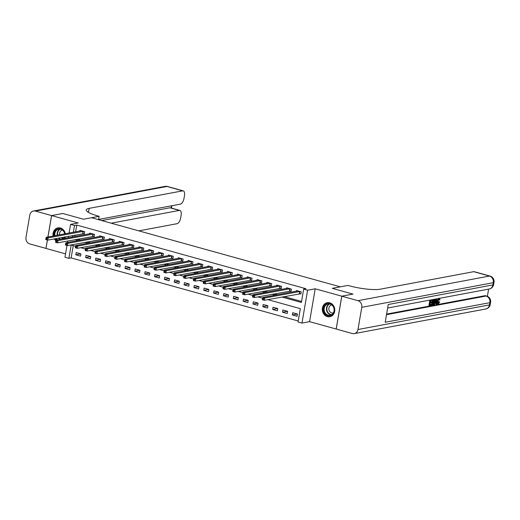 <?xml version="1.0" encoding="UTF-8"?>
<svg xmlns="http://www.w3.org/2000/svg" width="520" height="520" viewBox="0 0 520 520"><rect width="100%" height="100%" fill="white"/><g stroke="black" fill="none" stroke-linecap="round" stroke-linejoin="round"><path stroke-width="0.78" d="M64.831 238.427A7.163 6.221 -100.6 0 0 65.338 236.821M65.351 233.753A7.163 6.221 -100.6 0 0 60.418 227.988A7.163 6.221 -100.6 0 0 57.922 227.87A7.163 6.221 -100.6 0 0 53.118 236.047M327.353 316.635A7.163 6.221 -100.6 0 0 329.856 316.752A7.163 6.221 -100.6 0 0 334.789 309.998A7.163 6.221 -100.6 0 0 329.719 302.783A7.163 6.221 -100.6 0 0 327.217 302.666A7.163 6.221 -100.6 0 0 322.283 309.419A7.163 6.221 -100.6 0 0 327.353 316.635M73.249 245.596L71.142 257.92L68.907 258.336L64.968 257.244L66.983 245.466M47.431 240.032L45.994 248.436L65.546 253.87M354.269 333.613A5.512 4.784 -100.6 0 0 357.981 329.511L489.502 304.896A5.512 4.784 79.4 0 1 485.791 308.997L354.269 333.613A5.512 4.784 -100.6 0 1 352.346 333.528L336.161 329.03L341.776 296.179L315.204 288.802L307.6 290.225L301.983 323.076L298.044 321.984L300.32 308.666L267.742 299.611M315.204 288.802L309.589 321.653L336.161 329.03M309.589 321.653L301.983 323.076M71.142 257.92L298.214 320.99M98.585 219.44L180.427 204.119A5.512 2.516 105.5 0 0 184.022 198.289L184.47 195.669A5.512 2.516 105.5 0 0 183.261 190.866A5.512 2.516 105.5 0 0 182.696 190.847L166.953 186.472L35.431 211.094L51.571 215.579L62.758 213.48L83.466 219.232L62.797 213.493L51.61 215.586L47.95 237.016M357.981 329.511L361.771 307.314A5.512 4.784 -100.6 0 0 357.962 300.677L341.816 296.192L353.002 294.099L332.293 288.346L352.963 294.086L341.776 296.179M297.447 314.034L292.721 312.721L292.338 314.938L297.063 316.251L297.447 314.034M287.599 311.298L282.88 309.985L282.497 312.208L287.222 313.514L287.599 311.298M277.758 308.562L273.033 307.255L272.656 309.471L277.381 310.784L277.758 308.562M267.917 305.832L263.192 304.519L262.815 306.735L267.534 308.048L267.917 305.832M258.076 303.095L253.351 301.782L252.967 304.005L257.692 305.318L258.076 303.095M248.228 300.365L243.503 299.052L243.126 301.269L247.852 302.582L248.228 300.365M238.388 297.628L233.662 296.315L233.285 298.538L238.011 299.851L238.388 297.628M228.547 294.892L223.821 293.586L223.438 295.802L228.163 297.115L228.547 294.892M218.699 292.162L213.98 290.849L213.597 293.065L218.322 294.378L218.699 292.162M208.858 289.425L204.133 288.113L203.756 290.336L208.481 291.649L208.858 289.425M199.017 286.695L194.292 285.382L193.915 287.599L198.633 288.912L199.017 286.695M189.176 283.959L184.451 282.646L184.067 284.869L188.792 286.182L189.176 283.959M179.328 281.222L174.603 279.916L174.226 282.132L178.952 283.445L179.328 281.222M169.488 278.493L164.762 277.18L164.385 279.403L169.111 280.709L169.488 278.493M159.647 275.756L154.921 274.443L154.544 276.666L159.263 277.979L159.647 275.756M149.799 273.026L145.08 271.713L144.697 273.93L149.422 275.243L149.799 273.026M139.958 270.289L135.233 268.976L134.856 271.2L139.581 272.512L139.958 270.289M130.117 267.56L125.392 266.247L125.015 268.463L129.74 269.776L130.117 267.56M120.276 264.823L115.551 263.51L115.167 265.733L119.892 267.039L120.276 264.823M110.428 262.087L105.703 260.774L105.326 262.997L110.052 264.31L110.428 262.087M100.588 259.356L95.862 258.043L95.485 260.26L100.21 261.573L100.588 259.356M90.747 256.62L86.021 255.307L85.644 257.53L90.363 258.843L90.747 256.62M80.899 253.89L76.18 252.577L75.797 254.794L80.522 256.106L80.899 253.89M281.743 296.992L301.386 302.445L303.661 289.127L305.897 288.711L76.758 225.069L75.602 231.836M75.055 235.001L74.789 236.567M77.279 239.161L80.535 240.065M87.12 241.897L90.376 242.801M96.967 244.628L100.217 245.531M106.808 247.364L110.058 248.268M116.649 250.101L119.906 251.004M126.49 252.831L129.747 253.734M136.338 255.567L139.588 256.471M146.178 258.297L149.428 259.2M156.019 261.034L159.276 261.937M165.867 263.77L169.117 264.673M175.708 266.5L178.958 267.404M185.549 269.236L188.806 270.14M195.39 271.967L198.647 272.87M205.238 274.703L208.488 275.606M215.078 277.44L218.328 278.343M224.919 280.169L228.176 281.073M234.767 282.906L238.017 283.81M244.608 285.636L247.858 286.539M254.449 288.373L257.706 289.276M264.29 291.109L267.547 292.012M274.137 293.839L277.387 294.743M283.978 296.575L301.555 301.457M299.579 293.696L300.859 294.053L301.236 291.837L296.517 290.524L296.4 291.187M289.738 290.966L291.018 291.324L291.395 289.101L286.669 287.788L286.559 288.45M279.89 288.23L281.171 288.587L281.554 286.364L276.829 285.058L276.718 285.714M270.049 285.5L271.329 285.851L271.713 283.634L266.988 282.321L266.87 282.984M260.208 282.763L261.489 283.12L261.865 280.897L257.14 279.584L257.03 280.248M250.367 280.026L251.648 280.384L252.025 278.168L247.299 276.855L247.189 277.517M240.519 277.297L241.8 277.654L242.183 275.431L237.458 274.118L237.341 274.781M230.678 274.56L231.959 274.918L232.336 272.695L227.617 271.388L227.5 272.044M220.838 271.83L222.118 272.181L222.495 269.964L217.769 268.651L217.659 269.315M210.99 269.094L212.27 269.451L212.654 267.228L207.928 265.915L207.818 266.578M201.149 266.357L202.43 266.714L202.813 264.498L198.088 263.185L197.971 263.848M191.308 263.627L192.589 263.985L192.966 261.762L188.24 260.449L188.13 261.111M181.467 260.891L182.748 261.248L183.125 259.031L178.399 257.719L178.289 258.375M171.619 258.161L172.9 258.512L173.284 256.295L168.558 254.982L168.441 255.645M161.779 255.424L163.059 255.781L163.436 253.558L158.717 252.245L158.6 252.909M151.938 252.694L153.218 253.045L153.595 250.828L148.87 249.516L148.759 250.179M142.09 249.958L143.377 250.315L143.754 248.092L139.029 246.779L138.918 247.442M132.249 247.221L133.53 247.578L133.913 245.362L129.188 244.049L129.071 244.712M122.408 244.491L123.689 244.842L124.066 242.625L119.34 241.312L119.23 241.975M112.567 241.755L113.848 242.112L114.224 239.889L109.499 238.576L109.388 239.239M102.72 239.025L104 239.375L104.384 237.159L99.658 235.846L99.548 236.509M92.878 236.288L94.159 236.645L94.536 234.422L89.817 233.109L89.7 233.772M83.038 233.552L84.318 233.909L84.695 231.692L79.969 230.38L79.859 231.042M87.535 211.809A22.958 4.459 -170.3 0 1 88.653 211.542L89.2 208.351A22.958 4.459 -170.3 0 0 86.262 209.95A22.958 4.459 -170.3 0 0 97.702 215.911L99.125 216.3L83.466 219.232L91.52 217.724L340.347 286.839L332.293 288.346L347.951 285.415L349.369 285.812A22.958 4.459 9.7 0 0 380.237 289.185L473.733 271.681A5.512 2.516 -74.5 0 1 474.292 271.7L490.041 276.075A5.512 2.516 105.5 0 0 489.482 276.055L473.733 271.681M69.102 233.051L70.584 224.393L78.189 222.969L51.61 215.586M70.584 224.393L74.516 225.485L73.359 232.258M76.758 225.069L74.516 225.485M303.661 289.127L307.6 290.225M67.483 242.508L67.75 240.948M68.296 237.783L68.562 236.217M75.556 246.233L71.181 245.018L68.907 258.336M262.567 298.175L257.894 296.881M252.727 295.445L248.053 294.144M242.886 292.708L238.212 291.414M233.038 289.978L228.371 288.678M223.197 287.242L218.524 285.942M213.356 284.505L208.683 283.212M203.515 281.775L198.842 280.475M193.667 279.038L188.994 277.745M183.827 276.308L179.153 275.008M173.986 273.572L169.312 272.272M164.138 270.842L159.471 269.542M154.297 268.106L149.624 266.806M144.456 265.369L139.782 264.075M134.615 262.639L129.941 261.339M124.767 259.903L120.094 258.603M114.927 257.173L110.253 255.873M105.085 254.436L100.412 253.136M95.238 251.7L90.571 250.406M85.397 248.969L80.724 247.669M75.043 239.583L78.293 240.487M84.884 242.314L88.14 243.217M94.731 245.05L97.981 245.953M104.572 247.78L107.822 248.683M114.413 250.517L117.669 251.42M124.254 253.253L127.51 254.156M134.102 255.983L137.352 256.887M143.942 258.719L147.192 259.623M153.784 261.45L157.04 262.353M163.631 264.186L166.881 265.089M173.472 266.923L176.722 267.826M183.313 269.653L186.569 270.556M193.154 272.389L196.411 273.293M203.002 275.119L206.252 276.022M212.843 277.856L216.093 278.759M222.683 280.592L225.94 281.495M232.525 283.322L235.781 284.226M242.372 286.058L245.622 286.962M252.213 288.788L255.463 289.692M262.054 291.525L265.311 292.428M271.901 294.262L275.151 295.165M72.82 235.424L72.553 236.983M297.343 314.002L292.338 314.938M80.802 253.858L75.797 254.794M90.642 256.594L85.644 257.53M100.484 259.324L95.485 260.26M110.325 262.061L105.326 262.997M120.172 264.797L115.167 265.733M130.013 267.527L125.015 268.463M139.854 270.264L134.856 271.2M149.702 272.994L144.697 273.93M159.542 275.73L154.544 276.666M169.383 278.46L164.385 279.403M179.225 281.197L174.226 282.132M189.072 283.933L184.067 284.869M198.913 286.663L193.915 287.599M208.754 289.4L203.756 290.336M218.602 292.13L213.597 293.065M228.442 294.866L223.438 295.802M238.284 297.603L233.285 298.538M248.125 300.333L243.126 301.269M257.972 303.069L252.967 304.005M267.813 305.799L262.815 306.735M277.654 308.536L272.656 309.471M287.502 311.272L282.497 312.208M54.236 238.901A7.163 6.221 -100.6 0 0 55.874 240.721M300.918 293.709L264.277 300.261L262.308 299.715L262.685 297.499L297.798 290.875M262.581 298.435L262.685 297.499L264.654 298.044L264.277 300.261L263.218 299.539L263.367 298.656L262.581 298.435L262.431 299.325L263.218 299.539M299.956 291.48L264.654 298.044L263.367 298.656M262.308 299.715L262.431 299.325M291.077 290.972L254.43 297.531L252.467 296.978L252.844 294.762L287.95 288.145M252.739 295.698L252.844 294.762L254.813 295.308L254.43 297.531L253.377 296.81L253.526 295.919L252.739 295.698L252.583 296.589L253.377 296.81M290.115 288.743L254.813 295.308L253.526 295.919M252.467 296.978L252.583 296.589M281.236 288.236L244.589 294.794L242.619 294.249L243.003 292.026L278.109 285.409M242.892 292.968L243.003 292.026L244.966 292.572L244.589 294.794L243.529 294.073L243.685 293.183L242.892 292.968L242.743 293.852L243.529 294.073M280.274 286.013L244.966 292.572L243.685 293.183M242.619 294.249L242.743 293.852M268.249 282.698L233.155 289.296L235.125 289.842L234.748 292.058L232.778 291.512L233.155 289.296L232.901 291.122L233.688 291.337L233.838 290.453L233.051 290.231M270.426 283.276L235.125 289.842L233.838 290.453M271.388 285.506L234.748 292.058L233.688 291.337M232.778 291.512L232.901 291.122M258.408 279.962L223.314 286.559L225.284 287.105L224.906 289.328L222.937 288.782L223.314 286.559L223.061 288.386L223.847 288.606L223.997 287.716L223.21 287.502M260.585 280.547L225.284 287.105L223.997 287.716M261.547 282.769L224.906 289.328L223.847 288.606M222.937 288.782L223.061 288.386M332.436 305.188A6.201 5.382 79.4 0 1 332.982 313.918A6.201 5.382 79.4 0 1 325.351 314.093A6.201 5.382 79.4 0 1 324.805 305.364A6.201 5.382 79.4 0 1 332.436 305.188M325.839 313.722A5.74 4.986 -100.6 0 0 330.174 315.244A5.74 4.986 -100.6 0 0 333.97 311.298A5.74 4.986 -100.6 0 0 332.397 305.481A5.74 4.986 -100.6 0 0 328.062 303.959A5.74 4.986 -100.6 0 0 324.266 307.899A5.74 4.986 -100.6 0 0 325.839 313.722M331.812 304.941A4.088 3.549 -100.6 0 0 331.63 304.974A4.088 3.549 -100.6 0 0 328.926 307.781A4.088 3.549 -100.6 0 0 330.044 311.922A4.088 3.549 -100.6 0 0 333.138 313.007A4.088 3.549 -100.6 0 0 333.313 312.969M328.081 302.575A7.117 6.181 -100.6 0 0 327.587 302.647A7.117 6.181 -100.6 0 0 322.875 307.534A7.117 6.181 -100.6 0 0 324.825 314.756A7.117 6.181 -100.6 0 0 330.207 316.635A7.117 6.181 -100.6 0 0 330.688 316.524M56.771 239.941A6.201 5.382 79.4 0 1 55.517 238.661M54.301 235.827A6.201 5.382 79.4 0 1 57.824 228.917A6.201 5.382 79.4 0 1 64.883 233.844M64.714 233.877A5.74 4.986 -100.6 0 0 58.76 229.164A5.74 4.986 -100.6 0 0 58.182 229.314A5.74 4.986 -100.6 0 0 54.919 235.709M56.193 238.531A5.74 4.986 -100.6 0 0 57.59 239.785M62.511 230.145A4.088 3.549 -100.6 0 0 62.335 230.172A4.088 3.549 -100.6 0 0 61.919 230.282A4.088 3.549 -100.6 0 0 59.592 234.832M61.269 237.582A4.088 3.549 -100.6 0 0 63.837 238.206A4.088 3.549 -100.6 0 0 64.012 238.167M58.78 227.78A7.117 6.181 -100.6 0 0 58.286 227.851A7.117 6.181 -100.6 0 0 57.564 228.04A7.117 6.181 -100.6 0 0 53.514 235.969M54.639 238.823A7.117 6.181 -100.6 0 0 55.939 240.357M64.779 236.925A6.201 5.382 79.4 0 1 64.07 238.569M63.7 238.641A5.74 4.986 -100.6 0 0 64.545 236.971M437.769 303.134L438.744 301.665L439.725 301.938L438.328 303.921L436.917 303.225M436.872 301.594L438.62 298.285M438.328 303.921C437.528 303.933 437.268 303.082 437.554 301.379L439.25 298.454L440.024 299.812L438.984 299.871L438.497 298.903M434.791 301.522L435.682 299.039M436.54 304.187L436.521 302.608L435.376 302.822L434.388 304.59L436.365 299.065L436.787 298.987L436.943 304.109L435.916 304.012L435.89 302.725M429.591 305.487L430.501 300.163L432.393 299.806L432.289 300.423L430.775 300.703L430.495 302.347L431.906 302.081L431.801 302.692L430.391 302.959L430.072 304.805L431.659 304.506L431.554 305.123L429.591 305.487L428.961 305.312L429.851 300.131M430.547 302.042L431.906 302.081M430.125 304.499L431.659 304.506M386.594 314.106L484.887 295.704A5.512 2.516 -74.5 0 1 485.446 295.724L486.629 296.049A5.512 2.516 105.5 0 0 486.063 296.036L484.887 295.704M487.376 296.322L488.605 289.133M431.503 304.467L432.192 300.443M357.962 300.677L489.482 276.055A5.512 4.784 79.4 0 1 493.291 282.698L492.915 284.914L388.232 304.512L385.197 322.27L489.879 302.673L489.502 304.896A5.512 1.073 9.7 0 0 490.204 304.506L490.588 302.289A5.512 1.073 -170.3 0 1 489.879 302.673A5.512 4.784 79.4 0 0 486.063 296.036L386.497 314.672M336.2 329.043L341.816 296.192M432.393 299.806L432.062 299.715M430.501 300.163L430.17 300.066M433.03 304.844L432.068 305.026L432.978 299.695L434.688 299.819L434.733 301.918C434.447 303.622 433.875 304.596 433.03 304.844M433.563 299.436L434.363 299.514L433.719 299.338M432.556 304.337L433.803 303.739L434.356 301.977L434.219 300.163L433.251 300.242L432.556 304.337M432.068 305.026L431.594 304.896M434.343 299.507L433.869 299.377M432.978 299.695L432.647 299.605M433.108 304.233L432.594 304.096M432.478 304.064L433.173 303.563L433.726 301.802L433.596 299.995M433.803 303.739L433.173 303.563M434.356 301.977L433.726 301.802M436.118 300.658L435.591 302.185L436.507 302.01L436.469 299.637L436.118 300.658M434.388 304.59L433.778 304.421M436.787 298.987L436.456 298.889M436.365 299.065L436.033 298.974M435.701 301.873L435.871 301.373M436.507 302.01L435.877 301.834M439.615 300.047L439.127 299.078L437.938 301.308L438.068 303.219M438.224 303.31L439.374 301.834M437.554 301.379L436.924 301.204M99.125 216.3L98.547 219.681M111.176 223.184L179.355 210.425A5.512 2.516 105.5 0 1 179.914 210.444A5.512 2.516 105.5 0 1 181.123 215.248L180.681 217.867A5.512 2.516 105.5 0 1 177.086 223.697L138.814 230.861M35.431 211.094A5.512 4.784 -100.6 0 0 33.508 211.003A5.512 4.784 -100.6 0 0 29.796 215.105L26 237.302A5.512 4.784 -100.6 0 0 29.816 243.945L46.001 248.417M51.571 215.579L47.905 237.022M47.392 240.025L45.955 248.43M89.2 208.351L182.696 190.847M101.725 220.565L169.904 207.799A5.512 2.516 -74.5 0 1 170.469 207.818L179.914 210.444M251.706 280.039L215.059 286.592L213.089 286.046L213.473 283.829L248.58 277.212M213.369 284.765L213.473 283.829L215.442 284.375L215.059 286.592L214 285.87L214.156 284.986L213.369 284.765L213.213 285.656L214 285.87M250.744 277.81L215.442 284.375L214.156 284.986M213.089 286.046L213.213 285.656M241.858 277.303L205.218 283.861L203.249 283.309L203.625 281.093L238.739 274.476M203.522 282.029L203.625 281.093L205.595 281.639L205.218 283.861L204.159 283.14L204.315 282.25L203.522 282.029L203.372 282.919L204.159 283.14M240.903 275.074L205.595 281.639L204.315 282.25M203.249 283.309L203.372 282.919M232.018 274.567L195.377 281.125L193.408 280.579L193.785 278.356L228.897 271.739M193.681 279.298L193.785 278.356L195.754 278.902L195.377 281.125L194.317 280.404L194.467 279.513L193.681 279.298L193.531 280.183L194.317 280.404M231.056 272.344L195.754 278.902L194.467 279.513M193.408 280.579L193.531 280.183M222.177 271.837L185.53 278.389L183.567 277.843L183.944 275.626L219.05 269.009M183.839 276.562L183.944 275.626L185.913 276.172L185.53 278.389L184.477 277.667L184.626 276.783L183.839 276.562L183.683 277.453L184.477 277.667M221.214 269.607L185.913 276.172L184.626 276.783M183.567 277.843L183.683 277.453M212.336 269.1L175.689 275.659L173.719 275.113L174.103 272.889L209.209 266.272M173.999 273.832L174.103 272.889L176.072 273.436L175.689 275.659L174.629 274.937L174.785 274.047L173.999 273.832L173.843 274.716L174.629 274.937M211.374 266.877L176.072 273.436L174.785 274.047M173.719 275.113L173.843 274.716M202.488 266.37L165.847 272.922L163.878 272.376L164.255 270.159L199.368 263.543M164.151 271.096L164.255 270.159L166.225 270.706L165.847 272.922L164.788 272.2L164.938 271.317L164.151 271.096L164.001 271.986L164.788 272.2M201.533 264.141L166.225 270.706L164.938 271.317M163.878 272.376L164.001 271.986M192.647 263.633L156.006 270.192L154.037 269.646L154.414 267.423L189.527 260.806M154.31 268.359L154.414 267.423L156.383 267.969L156.006 270.192L154.947 269.471L155.097 268.58L154.31 268.359L154.16 269.25L154.947 269.471M191.685 261.404L156.383 267.969L155.097 268.58M154.037 269.646L154.16 269.25M182.806 260.897L146.159 267.456L144.19 266.909L144.573 264.687L179.68 258.07M144.469 265.629L144.573 264.687L146.542 265.239L146.159 267.456L145.1 266.734L145.256 265.844L144.469 265.629L144.313 266.513L145.1 266.734M181.844 258.674L146.542 265.239L145.256 265.844M144.19 266.909L144.313 266.513M172.965 258.167L136.318 264.719L134.349 264.173L134.732 261.957L169.839 255.339M134.622 262.892L134.732 261.957L136.695 262.502L136.318 264.719L135.258 264.004L135.415 263.114L134.622 262.892L134.472 263.783L135.258 264.004M172.003 255.938L136.695 262.502L135.415 263.114M134.349 264.173L134.472 263.783M163.118 255.431L126.477 261.989L124.508 261.443L124.885 259.22L159.998 252.603M124.781 260.163L124.885 259.22L126.854 259.766L126.477 261.989L125.418 261.267L125.567 260.377L124.781 260.163L124.631 261.047L125.418 261.267M162.156 253.208L126.854 259.766L125.567 260.377M124.508 261.443L124.631 261.047M153.276 252.701L116.63 259.252L114.666 258.707L115.044 256.49L150.15 249.873M114.94 257.426L115.044 256.49L117.013 257.036L116.63 259.252L115.577 258.531L115.726 257.647L114.94 257.426L114.784 258.317L115.577 258.531M152.315 250.471L117.013 257.036L115.726 257.647M114.666 258.707L114.784 258.317M143.435 249.964L106.788 256.522L104.819 255.977L105.203 253.754L140.309 247.136M105.099 254.69L105.203 253.754L107.172 254.3L106.788 256.522L105.729 255.801L105.885 254.911L105.099 254.69L104.942 255.58L105.729 255.801M142.474 247.734L107.172 254.3L105.885 254.911M104.819 255.977L104.942 255.58M133.588 247.228L96.948 253.786L94.978 253.24L95.355 251.017L130.468 244.4M95.251 251.96L95.355 251.017L97.325 251.57L96.948 253.786L95.888 253.065L96.038 252.181L95.251 251.96L95.102 252.844L95.888 253.065M132.633 245.005L97.325 251.57L96.038 252.181M94.978 253.24L95.102 252.844M123.747 244.498L87.106 251.05L85.137 250.504L85.514 248.287L120.627 241.67M85.41 249.223L85.514 248.287L87.484 248.833L87.106 251.05L86.047 250.335L86.197 249.444L85.41 249.223L85.26 250.114L86.047 250.335M122.785 242.268L87.484 248.833L86.197 249.444M85.137 250.504L85.26 250.114M113.906 241.761L77.259 248.319L75.29 247.774L75.673 245.55L110.78 238.933M75.569 246.493L75.673 245.55L77.642 246.097L77.259 248.319L76.206 247.598L76.356 246.708L75.569 246.493L75.413 247.377L76.206 247.598M112.944 239.538L77.642 246.097L76.356 246.708M75.29 247.774L75.413 247.377M104.065 239.031L67.418 245.583L65.448 245.037L65.832 242.821L100.939 236.203M65.722 243.756L65.832 242.821L67.795 243.367L67.418 245.583L66.359 244.862L66.514 243.978L65.722 243.756L65.572 244.647L66.359 244.862M103.103 236.802L67.795 243.367L66.514 243.978M65.448 245.037L65.572 244.647M94.218 236.294L57.577 242.853L55.608 242.307L55.984 240.084L91.098 233.467M55.88 241.026L55.984 240.084L57.954 240.63L57.577 242.853L56.518 242.131L56.667 241.241L55.88 241.026L55.731 241.911L56.518 242.131M93.255 234.065L57.954 240.63L56.667 241.241M55.608 242.307L55.731 241.911M84.377 233.565L47.73 240.117L45.767 239.571L46.143 237.354L81.25 230.731M46.04 238.29L46.143 237.354L48.113 237.9L47.73 240.117L46.677 239.395L46.826 238.511L46.04 238.29L45.89 239.181L46.677 239.395M83.415 231.335L48.113 237.9L46.826 238.511M45.767 239.571L45.89 239.181M299.858 291.48L299.481 293.696M299.637 291.493L299.26 293.716M290.017 288.743L289.64 290.966M289.796 288.762L289.413 290.979M280.176 286.013L279.799 288.23M279.949 286.026L279.572 288.243M270.335 283.276L269.952 285.5M270.108 283.289L269.731 285.512M260.488 280.54L260.111 282.763M260.267 280.56L259.883 282.776M331.312 314.86A5.74 4.986 79.4 0 1 328.166 313.287A5.74 4.986 79.4 0 1 329.257 303.901M329.7 303.966A5.551 4.823 -100.6 0 0 328.497 313.111A5.551 4.823 -100.6 0 0 331.695 314.646M59.923 239.35A5.74 4.986 79.4 0 1 58.526 238.095M57.245 235.274A5.74 4.986 79.4 0 1 59.956 229.106M60.398 229.164A5.551 4.823 -100.6 0 0 57.629 235.203M58.936 238.017A5.551 4.823 -100.6 0 0 60.405 239.258M387.634 308.029L489.203 289.016A5.512 4.784 79.4 0 0 492.915 284.914A5.512 1.073 9.7 0 0 493.623 284.531L494 282.308A5.512 1.073 -170.3 0 1 493.291 282.698L361.771 307.314M436.488 300.658L436.156 300.567M179.355 210.425L169.904 207.799M171.165 208.013L171.548 205.784M166.953 186.472A5.512 2.516 -74.5 0 1 167.511 186.492A5.512 5.512 0 0 0 165.029 186.388A5.512 4.784 79.4 0 1 166.953 186.472M250.647 277.81L250.269 280.026M250.425 277.823L250.042 280.046M240.806 275.074L240.422 277.297M240.578 275.093L240.201 277.31M230.958 272.344L230.581 274.56M230.737 272.356L230.36 274.579M221.117 269.607L220.74 271.83M220.896 269.62L220.513 271.843M211.276 266.87L210.899 269.094M211.049 266.89L210.672 269.106M201.435 264.141L201.052 266.357M201.208 264.154L200.831 266.377M191.588 261.404L191.211 263.627M191.367 261.423L190.989 263.64M181.747 258.674L181.369 260.891M181.525 258.687L181.142 260.91M171.906 255.938L171.522 258.161M171.678 255.951L171.301 258.173M162.065 253.208L161.681 255.424M161.837 253.221L161.46 255.437M152.217 250.471L151.84 252.688M151.996 250.484L151.613 252.707M142.376 247.734L141.999 249.958M142.149 247.754L141.772 249.971M132.535 245.005L132.151 247.221M132.308 245.018L131.93 247.24M122.688 242.268L122.31 244.491M122.466 242.287L122.09 244.504M112.847 239.538L112.47 241.755M112.626 239.551L112.242 241.768M103.005 236.802L102.622 239.018M102.778 236.815L102.401 239.037M93.165 234.065L92.781 236.288M92.937 234.084L92.56 236.301M83.317 231.335L82.94 233.552M83.096 231.348L82.713 233.571M327.587 302.647L327.918 302.582M330.207 316.635L330.538 316.576M58.286 227.851L58.617 227.786M489.203 289.016A5.512 5.512 0 0 0 493.623 284.531M494 282.308A5.512 5.512 0 0 0 490.041 276.075M485.791 308.997A5.512 5.512 0 0 0 490.204 304.506M490.588 302.289A5.512 5.512 0 0 0 486.629 296.049M183.261 190.866L167.511 186.492M165.029 186.388L33.508 211.003M171.47 208.097L171.88 205.725"/></g></svg>
